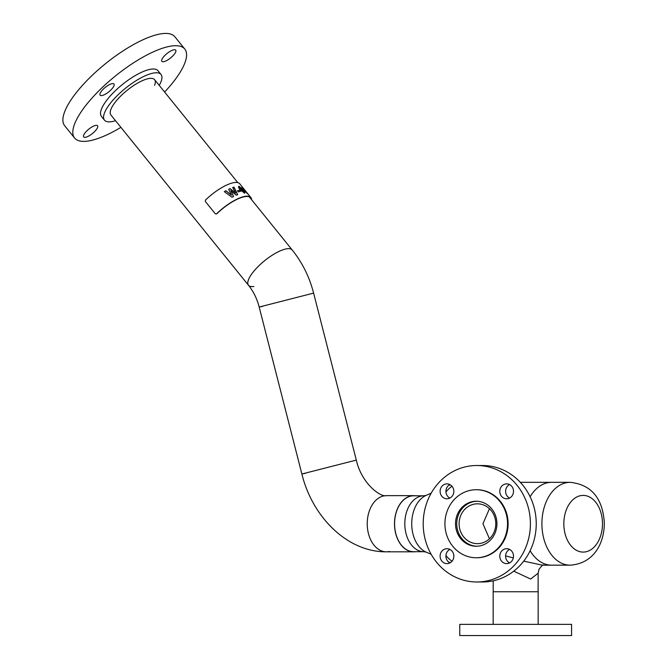 <?xml version="1.0" encoding="UTF-8"?>
<svg xmlns="http://www.w3.org/2000/svg" width="669" height="669" viewBox="0 0 669 669"><rect width="100%" height="100%" fill="white"/><g stroke="black" fill="none" stroke-linecap="round" stroke-linejoin="round"><path stroke-width="1" d="M543.37 565.088C543.312 564.276 541.857 565.681 538.997 569.302L538.119 573.249L530.634 579.036L513.759 571.15M505.613 555.922L513.315 557.904M523.718 561.149L542.3 565.163L551.574 565.163A41.411 28.249 -90 0 1 530.141 550.712A41.411 28.249 90 0 0 551.574 565.163L570.155 565.163A41.411 28.249 -90 0 1 541.923 525.207A41.411 28.249 -90 0 1 570.155 482.332L551.574 482.332A41.411 28.249 90 0 0 530.141 496.774A41.411 28.249 -90 0 1 551.574 482.332L520.315 482.332M399.845 504.476A27.947 19.067 -90 0 1 413.651 495.796L423.878 495.796A27.947 19.067 -90 0 0 410.064 504.476A27.947 19.067 -90 0 0 406.359 534.765A27.947 19.067 -90 0 0 423.878 551.699L413.651 551.699A27.947 19.067 -90 0 1 396.132 534.765A27.947 19.067 -90 0 1 399.845 504.476M166.949 60.419A8.898 2.843 -38.9 0 1 161.865 61.339A8.898 2.843 -38.9 0 1 170.62 51.078A8.898 2.843 -38.9 0 1 175.704 50.158A8.898 2.843 -38.9 0 1 166.949 60.419M113.956 85.808A8.898 2.843 -38.9 0 1 107.023 93.15A8.898 2.843 -38.9 0 1 100.133 95.182A8.898 2.843 -38.9 0 1 100.141 93.376A8.898 2.843 -38.9 0 1 107.082 86.033A8.898 2.843 -38.9 0 1 113.973 84.001A8.898 2.843 -38.9 0 1 113.956 85.808M92.456 126.667A8.898 2.843 -38.9 0 1 97.54 125.747A8.898 2.843 -38.9 0 1 88.785 136.008A8.898 2.843 -38.9 0 1 83.7 136.936A8.898 2.843 -38.9 0 1 92.456 126.667M164.607 92.046A70.814 22.629 141.1 0 0 184.677 63.404A70.814 22.629 141.1 0 0 184.778 49.046L174.852 36.753A70.814 22.629 141.1 0 0 119.985 52.935A70.814 22.629 141.1 0 0 64.801 111.388A70.814 22.629 141.1 0 0 64.692 125.755L74.627 138.048A70.814 22.629 141.1 0 0 120.905 127.361M184.778 49.046A70.814 22.629 141.1 0 0 129.911 65.228A70.814 22.629 141.1 0 0 74.727 123.681A70.814 22.629 141.1 0 0 74.627 138.048M159.23 85.398A36.335 11.616 141.1 0 0 160.961 81.852A36.335 11.616 141.1 0 0 161.02 74.485L157.968 70.705A36.335 11.616 141.1 0 0 129.811 79.017A36.335 11.616 141.1 0 0 101.496 109.005A36.335 11.616 141.1 0 0 101.437 116.381L104.489 120.161A36.335 11.616 141.1 0 0 115.536 120.704M161.02 74.485A36.335 11.616 141.1 0 0 132.863 82.789A36.335 11.616 141.1 0 0 104.548 112.785A36.335 11.616 141.1 0 0 104.489 120.161M154.564 85.364A28.09 8.981 141.1 0 0 154.606 79.67A28.09 8.981 141.1 0 0 132.838 86.084A28.09 8.981 141.1 0 0 110.945 109.273A28.09 8.981 141.1 0 0 110.903 114.976L248.5 285.278A28.09 8.981 -38.9 0 1 253.543 271.597A28.09 8.981 -38.9 0 1 275.687 253.133A28.09 8.981 -38.9 0 1 292.202 249.972A28.09 8.981 141.1 0 0 285.404 249.06A28.09 8.981 141.1 0 0 258.619 266.053A28.09 8.981 141.1 0 0 248.5 285.278A28.09 8.981 -38.9 0 0 253.902 286.466M476.83 501.257A22.503 20.714 -90 0 0 456.726 523.743A22.503 20.714 -90 0 0 476.83 546.239M489.457 508.699L482.934 523.743L489.457 538.788M459.101 523.743A19.919 18.339 -90 0 0 477.432 543.663A19.919 18.339 -90 0 0 495.771 523.743A19.919 18.339 -90 0 0 477.432 503.824A19.919 18.339 -90 0 0 459.101 523.743M538.16 624.369L538.16 591.756L493.162 591.756L493.162 624.369M507.528 523.743A34.01 31.301 -90 0 0 476.219 489.733A34.01 31.301 -90 0 0 444.918 523.743A34.01 31.301 -90 0 0 476.219 557.754A34.01 31.301 -90 0 0 507.528 523.743M476.219 557.754L476.805 557.754A34.01 31.301 -90 0 0 508.114 523.743A34.01 31.301 -90 0 0 476.805 489.733L476.219 489.733M440.11 556.156A7.451 6.857 -90 0 0 446.967 563.616A7.451 6.857 -90 0 0 453.833 556.156A7.451 6.857 -90 0 0 446.967 548.705A7.451 6.857 -90 0 0 440.11 556.156M449.877 549.408A7.451 6.857 -90 0 0 445.93 556.156A7.451 6.857 -90 0 0 449.877 562.905M499.785 556.156A7.451 6.857 -90 0 0 506.642 563.616A7.451 6.857 -90 0 0 513.508 556.156A7.451 6.857 -90 0 0 506.642 548.705A7.451 6.857 -90 0 0 499.785 556.156M509.552 549.408A7.451 6.857 -90 0 0 505.605 556.156A7.451 6.857 -90 0 0 509.552 562.905M499.785 491.33A7.451 6.857 -90 0 0 506.642 498.781A7.451 6.857 -90 0 0 513.508 491.33A7.451 6.857 -90 0 0 506.642 483.879A7.451 6.857 -90 0 0 499.785 491.33M509.552 484.582A7.451 6.857 -90 0 0 505.605 491.33A7.451 6.857 -90 0 0 509.552 498.079M455.514 523.743A22.503 20.714 -90 0 0 476.219 546.247A22.503 20.714 -90 0 0 496.933 523.743A22.503 20.714 -90 0 0 476.219 501.24A22.503 20.714 -90 0 0 455.514 523.743M440.11 491.33A7.451 6.857 -90 0 0 446.967 498.781A7.451 6.857 -90 0 0 453.833 491.33A7.451 6.857 -90 0 0 446.967 483.879A7.451 6.857 -90 0 0 440.11 491.33M449.877 484.582A7.451 6.857 -90 0 0 445.93 491.33A7.451 6.857 -90 0 0 449.877 498.079M476.805 581.98L482.633 581.98A58.228 53.604 -90 0 0 536.237 523.743A58.228 53.604 -90 0 0 482.633 465.515L476.805 465.515A58.228 53.604 -90 0 0 423.201 523.743A58.228 53.604 -90 0 0 476.805 581.98A58.228 53.604 -90 0 0 530.408 523.743A58.228 53.604 -90 0 0 476.805 465.515M469.27 624.369L459.762 624.369L459.762 635.55L571.56 635.55L571.56 624.369L469.27 624.369M563.85 524.747A28.341 19.326 -90 0 1 582.482 495.428A28.341 19.326 -90 0 1 602.476 522.74A28.341 19.326 -90 0 1 583.845 552.067A28.341 19.326 -90 0 1 563.85 524.747M368.159 515.13A28.09 19.158 -90 0 1 386.398 495.654A28.09 19.158 90 0 0 383.304 496.022A28.09 19.158 90 0 0 367.298 526.018A28.09 19.158 90 0 0 386.398 551.833A28.09 19.158 -90 0 1 368.159 515.13M415.566 551.699A28.09 19.158 -90 0 1 413.651 551.833A28.09 19.158 -90 0 1 395.421 515.13A28.09 19.158 -90 0 1 413.651 495.654A28.09 19.158 -90 0 1 415.566 495.796M249.361 196.945L292.202 249.972C302.313 262.599 309.446 276.983 313.61 293.114L259.179 307.038L313.61 293.114L356.309 460.088L301.878 474.012L356.309 460.088C361.594 483.729 380.795 497.527 386.398 495.654L413.651 495.654M413.651 551.833L386.398 551.833A28.09 19.158 90 0 0 389.492 551.465M305.449 473.301L301.878 474.012C312.281 516.677 347.027 552.117 386.398 551.833M215.309 213.804L216.505 213.863A28.884 9.232 -38.9 0 1 250.842 197.514L239.745 183.783A28.884 9.232 -38.9 0 0 205.408 200.131L205.324 201.444L215.309 213.804L216.706 213.888L215.51 213.829M216.706 213.888A28.416 9.082 -38.9 0 1 250.474 197.807A28.416 9.082 -38.9 0 1 251.084 199.078M236.266 195.197L230.788 190.665L233.581 196.452A28.884 9.232 -38.9 0 0 232.018 197.271L224.307 191.635A28.884 9.232 -38.9 0 1 225.888 190.724L231.432 195.147L228.673 189.268A28.884 9.232 -38.9 0 1 230.111 188.591L235.63 193.174L232.687 187.537A28.884 9.232 -38.9 0 1 233.999 187.086L237.687 194.612A28.884 9.232 -38.9 0 0 236.266 195.197M237.436 190.74A28.884 9.232 -38.9 0 1 239.753 190.172L240.681 191.317A28.884 9.232 -38.9 0 0 238.365 191.886L237.436 190.74M240.171 189.837C238.515 187.88 238.139 186.684 239.042 186.258L243.24 189.804C244.929 191.719 245.381 192.823 244.586 193.124L240.171 189.837M238.599 186.408L243.115 189.929C244.795 191.844 245.247 192.948 244.469 193.249M242.036 186.969A28.884 9.232 -38.9 0 1 242.513 187.303L247.906 193.977A28.884 9.232 -38.9 0 0 247.371 193.617L242.136 187.797L242.036 186.969L242.136 187.797M250.842 197.514A28.884 9.232 -38.9 0 1 251.569 199.68M242.002 187.914L241.894 187.094M242.37 187.42L247.371 193.617M239.87 187.563L241.066 189.845L243.675 191.936M239.828 187.563L243.641 192.028M243.516 192.07L242.412 189.703L239.987 187.437M237.503 190.816A28.7 9.174 -38.9 0 1 239.644 190.289L239.753 190.172M239.644 190.289L240.497 191.351M233.531 196.561L230.788 190.665M232.72 187.613A28.7 9.174 -38.9 0 1 233.916 187.203L233.999 187.086M233.916 187.203L237.612 194.729M228.706 189.335A28.7 9.174 -38.9 0 1 230.052 188.7L235.63 193.174M224.366 191.677A28.7 9.174 -38.9 0 1 225.854 190.824L231.432 195.147M301.878 474.012L259.179 307.038L262.75 306.327M445.955 491.924A41.461 28.274 -90 0 1 451.993 486.254M423.878 551.699L426.103 552.101A29.612 20.195 -90 0 1 417.289 503.331A29.612 20.195 -90 0 1 426.103 495.386L431.204 493.137M451.993 561.232A41.461 28.274 -90 0 1 445.955 555.571M538.119 573.274L538.119 591.756M493.204 580.834L493.204 591.756M450.262 484.791L448.523 485.493M426.103 495.386L423.878 495.796M426.103 552.101L431.204 554.35M450.262 562.696L448.523 561.993M570.155 565.163C594.565 563.541 604.567 542.149 604.308 522.489C603.037 504.393 595.962 485.033 570.155 482.332M154.606 79.67L237.779 182.612M259.179 307.038C256.938 298.575 253.384 291.324 248.5 285.278"/></g></svg>
